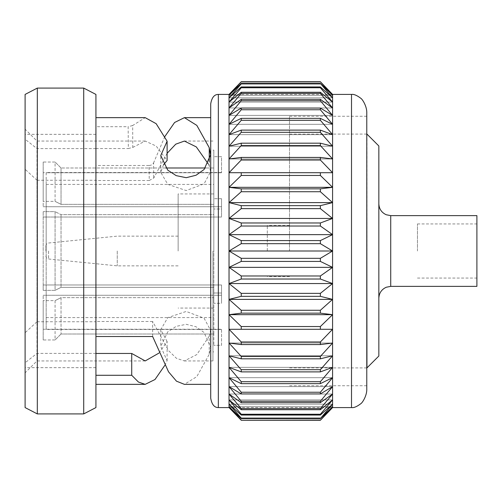 <?xml version="1.0" encoding="UTF-8"?>
<svg xmlns="http://www.w3.org/2000/svg" width="502" height="502" viewBox="0 0 502 502"><rect width="100%" height="100%" fill="white"/><g stroke="black" fill="none" stroke-linecap="round" stroke-linejoin="round"><path stroke-width="0.38" stroke-dasharray="2.51 1.88" d="M378.841 251L378.841 203.737L378.841 251M378.841 356.025L378.841 145.975M213.808 287.357L213.808 214.643L61.031 214.643L61.031 287.357L61.031 214.643L213.808 214.643L213.808 287.357L61.031 287.357L213.808 287.357L213.808 293.005L213.808 287.357M43.191 284.973L43.191 211.662L43.191 290.338L43.191 284.973L46.165 284.973L46.165 217.027L43.191 217.027L46.165 217.027L46.165 284.973L43.191 284.973M43.191 290.338L43.191 211.662L43.191 290.338L55.082 290.338L55.082 211.662L43.191 211.662L55.082 211.662L61.031 214.643L55.082 211.662L55.082 290.338L43.191 290.338M61.031 287.357L55.082 290.338L61.031 287.357M213.808 334.012L213.808 297.655L61.031 297.655L61.031 334.012L61.031 297.655L213.808 297.655L213.808 334.012L61.031 334.012L213.808 334.012L213.808 345.313L213.808 334.012M43.191 329.243L43.191 295.27L43.191 339.973L43.191 329.243L46.165 329.243L46.165 295.27L43.191 295.27L46.165 295.27L46.165 329.243L43.191 329.243M43.191 339.973L43.191 300.635L43.191 339.973L55.082 339.973L55.082 300.635L43.191 300.635L55.082 300.635L61.031 297.655L55.082 300.635L55.082 339.973L43.191 339.973M61.031 334.012L55.082 339.973L61.031 334.012M165.729 167.988L61.031 167.988L213.808 167.988L213.808 204.345L61.031 204.345L61.031 167.988L61.031 204.345L213.808 204.345L213.808 198.698L213.808 214.643L213.808 156.687L213.808 167.988L205.45 167.988M43.191 172.757L43.191 206.73L43.191 162.027L43.191 172.757L46.165 172.757L46.165 206.73L43.191 206.73L46.165 206.73L46.165 217.027L46.165 172.531L43.191 172.757M43.191 162.027L43.191 201.365L43.191 162.027L55.082 162.027L55.082 201.365L43.191 201.365L55.082 201.365L61.031 204.345L55.082 201.365L55.082 162.027L43.191 162.027M61.031 167.988L55.082 162.027L61.031 167.988M213.808 303.302L213.808 293.005L213.808 303.302L213.808 297.655L213.808 303.302L221.539 303.302L221.539 284.973L221.539 303.302L221.539 295.27L46.165 295.27L46.165 284.973L46.165 295.27L221.539 295.27L221.539 284.973L46.165 284.973L221.539 284.973L221.539 293.005L213.808 293.005L221.539 293.005L221.539 303.302L213.808 303.302M213.808 251L213.808 150.117L213.808 251M289.497 251L289.497 116.251L289.497 251M366.774 113.276L366.774 388.724M366.774 251L366.774 385.749L366.774 251M25.1 94.42L25.1 407.58M25.1 139.223L25.1 169.281L36.991 180.256L36.991 360.944L36.991 353.383L25.1 362.777L25.1 367.671L25.1 332.719L36.991 321.744L36.991 141.056L36.991 148.617L25.1 139.223L25.1 129.165L25.1 332.719M25.1 362.777L25.1 169.281M320.37 83.426L241.242 83.426L229.031 95.28L229.031 407.58L332.581 407.58L332.581 94.42L229.031 94.42L229.031 95.28L241.242 81.732L320.37 81.732L332.581 95.28L320.37 83.426L332.581 97.846L320.37 86.953L320.37 87.756L332.581 102.088L320.37 92.28L320.37 93.385L332.581 107.961L320.37 99.346L320.37 100.745L332.581 115.397L320.37 108.074L320.37 109.756L332.581 124.327L320.37 118.365L320.37 120.311L332.581 134.643L320.37 130.112L320.37 132.296L332.581 146.226L320.37 143.183L320.37 145.58L332.581 158.965L320.37 157.433L320.37 160.025L332.581 172.713L320.37 172.713L320.37 175.462L332.581 187.315L320.37 188.846L320.37 191.726L332.581 202.613L320.37 205.663L320.37 208.644L332.581 218.445L320.37 222.976L320.37 226.019L332.581 234.635L320.37 240.59L320.37 243.677L332.581 251L320.37 258.323L320.37 261.41L332.581 267.365L320.37 275.981L320.37 279.024L332.581 283.555L320.37 293.356L320.37 296.337L332.581 299.387L320.37 310.274L320.37 313.154L332.581 314.685L320.37 326.538L320.37 329.287L332.581 329.287L320.37 341.975L320.37 344.567L332.581 343.035L320.37 356.42L320.37 358.817L332.581 355.774L320.37 369.704L320.37 371.888L332.581 367.357L320.37 381.689L320.37 383.635L332.581 377.673L320.37 392.244L320.37 393.926L332.581 386.603L320.37 401.255L320.37 402.654L332.581 394.039L320.37 408.615L320.37 409.72L332.581 399.912L320.37 414.244L320.37 415.047L332.581 404.154L320.37 418.574L332.581 406.72L320.37 420.268M241.242 81.895L320.37 81.895M241.242 83.426L241.242 83.909L320.37 83.909M320.37 86.953L241.242 86.953L241.242 87.756L320.37 87.756M320.37 92.28L241.242 92.28L241.242 93.385L320.37 93.385M320.37 99.346L241.242 99.346L241.242 100.745L320.37 100.745M320.37 108.074L241.242 108.074L241.242 109.756L320.37 109.756M320.37 118.365L241.242 118.365L241.242 120.311L320.37 120.311M320.37 130.112L241.242 130.112L241.242 132.296L320.37 132.296M320.37 143.183L241.242 143.183L241.242 145.58L320.37 145.58M320.37 157.433L241.242 157.433L241.242 160.025L320.37 160.025M332.581 172.713L229.031 172.713L320.37 172.713L241.242 172.713L241.242 175.462L320.37 175.462M320.37 188.846L241.242 188.846L241.242 191.726L320.37 191.726M320.37 205.663L241.242 205.663L241.242 208.644L320.37 208.644M320.37 222.976L241.242 222.976L241.242 226.019L320.37 226.019M320.37 240.59L241.242 240.59L241.242 243.677L320.37 243.677M320.37 258.323L241.242 258.323L241.242 261.41L320.37 261.41M320.37 275.981L241.242 275.981L241.242 279.024L320.37 279.024M320.37 293.356L241.242 293.356L241.242 296.337L320.37 296.337M320.37 310.274L241.242 310.274L241.242 313.154L320.37 313.154M320.37 326.538L241.242 326.538L241.242 329.287L320.37 329.287M320.37 341.975L241.242 341.975L241.242 344.567L320.37 344.567M320.37 356.42L241.242 356.42L241.242 358.817L320.37 358.817M320.37 369.704L241.242 369.704L241.242 371.888L320.37 371.888M320.37 381.689L241.242 381.689L241.242 383.635L320.37 383.635M320.37 392.244L241.242 392.244L241.242 393.926L320.37 393.926M320.37 401.255L241.242 401.255L241.242 402.654L320.37 402.654M320.37 408.615L241.242 408.615L241.242 409.72L320.37 409.72M320.37 414.244L241.242 414.244L241.242 415.047L320.37 415.047M320.37 418.091L241.242 418.091L241.242 418.574L320.37 418.574M320.37 420.105L241.242 420.268M241.242 86.953L229.031 97.846L241.242 83.909M241.242 92.28L229.031 102.088L241.242 87.756M241.242 99.346L229.031 107.961L241.242 93.385M241.242 108.074L229.031 115.397L241.242 100.745M241.242 118.365L229.031 124.327L241.242 109.756M241.242 130.112L229.031 134.643L241.242 120.311M241.242 143.183L229.031 146.226L241.242 132.296M241.242 157.433L229.031 158.965L241.242 145.58M229.031 172.713L241.242 160.025M241.242 188.846L229.031 187.315L241.242 175.462M241.242 205.663L229.031 202.613L241.242 191.726M241.242 222.976L229.031 218.445L241.242 208.644M241.242 240.59L229.031 234.635L241.242 226.019M241.242 258.323L229.031 251L241.242 243.677M241.242 275.981L229.031 267.365L241.242 261.41M241.242 293.356L229.031 283.555L241.242 279.024M241.242 310.274L229.031 299.387L241.242 296.337M241.242 326.538L229.031 314.685L241.242 313.154M241.242 341.975L229.031 329.287L241.242 329.287M241.242 356.42L229.031 343.035L241.242 344.567M241.242 369.704L229.031 355.774L241.242 358.817M241.242 381.689L229.031 367.357L241.242 371.888M241.242 392.244L229.031 377.673L241.242 383.635M241.242 401.255L229.031 386.603L241.242 393.926M241.242 408.615L229.031 394.039L241.242 402.654M241.242 414.244L229.031 399.912L241.242 409.72M241.242 418.091L229.031 404.154L241.242 415.047M241.242 420.105L229.031 406.72L241.242 418.574M210.714 103.851L210.714 398.149M210.714 251L210.714 117.65L210.714 251M132.666 125.519L128.148 126.724L128.343 148.536L132.785 147.419L132.666 125.519L145.197 117.656M167.11 153.298L153.712 178.066L149.263 180.5L149.069 165.491L95.926 165.491L95.926 384.35L95.926 117.65L95.926 126.724L128.148 126.724M164.8 365.374L167.11 360.781L160.74 346.443L167.756 331.853L176.164 326.369L186.204 324.305L196.05 326.758L204.094 332.512L210.583 347.152L209.246 354.312L196.822 376.613L184.403 384.344M149.069 165.491C151.347 165.378 152.853 164.505 153.587 162.874L153.712 178.066M164.8 136.626L153.587 162.874M95.926 94.42L95.926 407.58M36.991 180.256L95.926 180.256L95.926 126.724M95.926 180.256L95.926 165.491M83.715 88.088L83.715 413.912M37.311 88.088L37.311 413.912M332.581 95.28L229.031 95.28L332.581 95.28M332.581 97.846L229.031 97.846L332.581 97.846M332.581 102.088L229.031 102.088L332.581 102.088M332.581 107.961L229.031 107.961L332.581 107.961M332.581 115.397L229.031 115.397L332.581 115.397M332.581 124.327L229.031 124.327L332.581 124.327M332.581 134.643L229.031 134.643L332.581 134.643M332.581 146.226L229.031 146.226L332.581 146.226M332.581 158.965L229.031 158.965L332.581 158.965M332.581 343.035L229.031 343.035L332.581 343.035M332.581 355.774L229.031 355.774L332.581 355.774M332.581 367.357L229.031 367.357L332.581 367.357M332.581 377.673L229.031 377.673L332.581 377.673M332.581 386.603L229.031 386.603L332.581 386.603M332.581 394.039L229.031 394.039L332.581 394.039M332.581 399.912L229.031 399.912L332.581 399.912M332.581 404.154L229.031 404.154L332.581 404.154M332.581 406.72L229.031 406.72L332.581 406.72M332.581 329.287L229.031 329.287M332.581 314.685L229.031 314.685M332.581 299.387L229.031 299.387M332.581 283.555L229.031 283.555M332.581 267.365L229.031 267.365M332.581 251L229.031 251M332.581 234.635L229.031 234.635M332.581 218.445L229.031 218.445M332.581 202.613L229.031 202.613M332.581 187.315L229.031 187.315M95.926 148.536L128.343 148.536M132.785 147.419L145.197 141.068L156.153 146.038L167.11 160.489M163.501 164.844L160.74 172.311L167.762 184.341L186.204 190.559L204.101 183.788L210.583 171.728L209.246 165.817L209.246 161.625M209.246 165.817L208.217 163.878M149.263 180.5L95.926 180.5M159.021 353.05L167.11 341.511L167.11 360.781M167.11 341.511L160.74 329.688L167.762 317.659L186.204 311.441L204.101 318.212L210.583 330.272L209.246 336.183L209.246 354.312M209.246 336.183L196.822 354.569L184.403 360.938L176.466 358.321L168.528 350.597L152.646 321.5L152.646 336.509M152.646 321.5L95.926 321.5M36.991 321.744L95.926 321.744M212.948 251L212.948 360.944L212.948 251M95.926 353.383L36.991 353.383M95.926 148.617L36.991 148.617M366.949 134.084L366.949 367.916M45.908 251L45.908 245.961L45.908 251M117.242 251L117.242 265.859L117.242 251M178.141 251L178.141 193.929L178.141 251M46.165 251L46.165 184.416L46.165 251M46.165 329.243L221.539 329.243L221.539 345.313L213.808 345.313L221.539 345.313L221.539 329.243L46.165 329.243M221.539 156.687L213.808 156.687L221.539 156.687L221.539 172.757L221.539 156.687M221.539 172.757L46.165 172.757L221.539 172.757M221.539 198.698L213.808 198.698L221.539 198.698L221.539 217.027L46.165 217.027L221.539 217.027L221.539 198.698L221.539 206.73L46.165 206.73L221.539 206.73L221.539 217.027L221.539 208.995L213.808 208.995L221.539 208.995L221.539 198.698M476.9 286.372L476.9 215.628M476.9 251L476.9 223.948L476.9 251M417.451 251L417.451 223.948L417.451 251M267.309 251L267.309 225.436L267.309 251M351.513 94.42L351.513 407.58M218.345 94.42L218.345 407.58M48.581 251L48.581 258.994L48.581 251M390.725 286.372L390.725 215.628M160.74 172.311L160.74 155.557M210.583 171.728L210.583 154.848M160.74 329.688L160.74 346.443M210.583 330.272L210.583 347.152M212.948 141.056L184.403 141.056M145.197 141.056L36.991 141.056L25.1 129.165M212.948 360.944L184.403 360.944M145.197 360.944L36.991 360.944L25.1 372.835M366.774 116.251L289.497 116.251M366.774 385.749L289.497 385.749M366.774 134.084L289.497 134.084M366.774 367.916L289.497 367.916M213.808 150.117L212.948 150.117M213.808 351.883L212.948 351.883M95.926 134.329L25.1 134.329M95.926 367.671L25.1 367.671M178.141 265.859L117.242 265.859L48.581 258.994C46.95 258.712 46.059 257.721 45.908 256.039M178.141 236.141L117.242 236.141L48.581 243.006C46.95 243.288 46.059 244.279 45.908 245.961M213.808 193.929L178.141 193.929M213.808 308.071L178.141 308.071M46.165 317.584L213.808 317.584M46.165 184.416L213.808 184.416M221.539 172.531L46.165 172.531M221.539 329.469L46.165 329.469M417.451 278.052L476.9 278.052M417.451 223.948L476.9 223.948M289.497 225.436L267.309 225.436M289.497 276.564L267.309 276.564"/><path stroke-width="0.75" d="M366.949 134.084L378.841 145.975L378.841 356.025L366.949 367.916L366.774 134.084M351.513 94.42L351.513 407.58C353.828 407.944 356.884 406.683 360.687 403.79C362.381 402.943 367.15 395.45 366.774 388.724L366.774 113.276C367.15 106.549 362.381 99.057 360.687 98.21C356.884 95.317 353.828 94.056 351.513 94.42L332.581 94.42L320.37 81.732L332.581 94.42L332.581 95.28L320.37 81.732L241.242 81.732L229.031 94.42L241.242 81.732L229.031 95.28L241.242 83.426L320.37 83.426L332.581 95.28L332.581 97.846L320.37 83.426M37.311 413.912L25.1 407.58L25.1 94.42L37.311 88.088L37.311 413.912L83.715 413.912L83.715 88.088L37.311 88.088M320.37 420.268L241.242 420.268L320.37 420.268L332.581 407.58L320.37 420.268L332.581 406.72L320.37 418.574L332.581 404.154L320.37 415.047L320.37 414.244L332.581 399.912L320.37 409.72L320.37 408.615L332.581 394.039L320.37 402.654L320.37 401.255L332.581 386.603L320.37 393.926L320.37 392.244L332.581 377.673L320.37 383.635L320.37 381.689L332.581 367.357L320.37 371.888L320.37 369.704L332.581 355.774L320.37 358.817L320.37 356.42L332.581 343.035L320.37 344.567L320.37 341.975L332.581 329.287L320.37 329.287L320.37 326.538L332.581 314.685L320.37 313.154L320.37 310.274L332.581 299.387L320.37 296.337L320.37 293.356L332.581 283.555L320.37 279.024L320.37 275.981L332.581 267.365L320.37 261.41L320.37 258.323L332.581 251L320.37 243.677L320.37 240.59L332.581 234.635L320.37 226.019L320.37 222.976L332.581 218.445L320.37 208.644L320.37 205.663L332.581 202.613L320.37 191.726L320.37 188.846L332.581 187.315L320.37 175.462L320.37 172.713L332.581 172.713L320.37 160.025L320.37 157.433L332.581 158.965L320.37 145.58L320.37 143.183L332.581 146.226L320.37 132.296L320.37 130.112L332.581 134.643L320.37 120.311L320.37 118.365L332.581 124.327L320.37 109.756L320.37 108.074L332.581 115.397L320.37 100.745L320.37 99.346L332.581 107.961L320.37 93.385L320.37 92.28L332.581 102.088L320.37 87.756L320.37 86.953L332.581 97.846L332.581 172.713L229.031 172.713L241.242 172.713L241.242 175.462L229.031 187.315L241.242 188.846L320.37 188.846M351.513 407.58L332.581 407.58L332.581 172.713M320.37 81.895L241.242 81.895M241.242 420.268L229.031 407.58L241.242 420.268L320.37 420.105M320.37 418.574L241.242 418.574L241.242 418.091L320.37 418.091M320.37 415.047L241.242 415.047L241.242 414.244L320.37 414.244M320.37 409.72L241.242 409.72L241.242 408.615L320.37 408.615M320.37 402.654L241.242 402.654L241.242 401.255L320.37 401.255M320.37 393.926L241.242 393.926L241.242 392.244L320.37 392.244M320.37 383.635L241.242 383.635L241.242 381.689L320.37 381.689M320.37 371.888L241.242 371.888L241.242 369.704L320.37 369.704M320.37 358.817L241.242 358.817L241.242 356.42L320.37 356.42M320.37 344.567L241.242 344.567L241.242 341.975L320.37 341.975M320.37 329.287L241.242 329.287L241.242 326.538L320.37 326.538M320.37 313.154L241.242 313.154L241.242 310.274L320.37 310.274M320.37 296.337L241.242 296.337L241.242 293.356L320.37 293.356M320.37 279.024L241.242 279.024L241.242 275.981L320.37 275.981M320.37 261.41L241.242 261.41L241.242 258.323L320.37 258.323M320.37 243.677L241.242 243.677L241.242 240.59L320.37 240.59M320.37 226.019L241.242 226.019L241.242 222.976L320.37 222.976M320.37 208.644L241.242 208.644L241.242 205.663L320.37 205.663M320.37 191.726L241.242 191.726L241.242 188.846M320.37 175.462L241.242 175.462M320.37 160.025L241.242 160.025L241.242 157.433L320.37 157.433M320.37 145.58L241.242 145.58L241.242 143.183L320.37 143.183M320.37 132.296L241.242 132.296L241.242 130.112L320.37 130.112M320.37 120.311L241.242 120.311L241.242 118.365L320.37 118.365M320.37 109.756L241.242 109.756L241.242 108.074L320.37 108.074M320.37 100.745L241.242 100.745L241.242 99.346L320.37 99.346M320.37 93.385L241.242 93.385L241.242 92.28L320.37 92.28M320.37 87.756L241.242 87.756L241.242 86.953L320.37 86.953M320.37 83.909L241.242 83.909L241.242 83.426M241.242 418.574L229.031 406.72L229.031 94.42L218.345 94.42L218.345 407.58L229.031 407.58L229.031 406.72L241.242 420.105M241.242 415.047L229.031 404.154L241.242 418.091M241.242 409.72L229.031 399.912L241.242 414.244M241.242 402.654L229.031 394.039L241.242 408.615M241.242 393.926L229.031 386.603L241.242 401.255M241.242 383.635L229.031 377.673L241.242 392.244M241.242 371.888L229.031 367.357L241.242 381.689M241.242 358.817L229.031 355.774L241.242 369.704M241.242 344.567L229.031 343.035L241.242 356.42M241.242 329.287L229.031 329.287L241.242 341.975M241.242 313.154L229.031 314.685L241.242 326.538M241.242 296.337L229.031 299.387L241.242 310.274M241.242 279.024L229.031 283.555L241.242 293.356M241.242 261.41L229.031 267.365L241.242 275.981M241.242 243.677L229.031 251L241.242 258.323M241.242 226.019L229.031 234.635L241.242 240.59M241.242 208.644L229.031 218.445L241.242 222.976M241.242 191.726L229.031 202.613L241.242 205.663M241.242 160.025L229.031 172.713M241.242 145.58L229.031 158.965L241.242 157.433M241.242 132.296L229.031 146.226L241.242 143.183M241.242 120.311L229.031 134.643L241.242 130.112M241.242 109.756L229.031 124.327L241.242 118.365M241.242 100.745L229.031 115.397L241.242 108.074M241.242 93.385L229.031 107.961L241.242 99.346M241.242 87.756L229.031 102.088L241.242 92.28M241.242 83.909L229.031 97.846L241.242 86.953M218.345 407.58C214.341 407.618 211.794 404.48 210.714 398.149L210.714 103.851C211.794 97.52 214.341 94.382 218.345 94.42M95.926 117.65L145.197 117.65L156.153 123.68L167.11 141.219L160.74 155.557L167.756 170.147L176.164 175.631L186.204 177.695L196.05 175.242L204.094 169.488L210.583 154.848L209.246 147.688L196.822 125.387L184.403 117.656L174.602 122.488L164.8 136.626M210.714 384.35L184.403 384.35L176.466 381.169L168.528 371.794L152.646 336.509L95.926 336.509M95.926 375.276L131.725 375.276L138.458 382.06L145.197 384.344L154.999 379.518L164.8 365.374M83.715 413.912L95.926 407.58L95.926 94.42L83.715 88.088M332.581 187.315L229.031 187.315M332.581 202.613L229.031 202.613M332.581 218.445L229.031 218.445M332.581 234.635L229.031 234.635M332.581 251L229.031 251M332.581 267.365L229.031 267.365M332.581 283.555L229.031 283.555M332.581 299.387L229.031 299.387M332.581 314.685L229.031 314.685M332.581 329.287L229.031 329.287M163.501 164.844L167.11 160.489L167.11 141.219M209.246 161.625L209.246 147.688M208.217 163.878L196.307 146.917L184.403 141.062L175.756 144.168L167.11 153.298M95.926 353.464L131.725 353.464L131.725 375.276M131.725 353.464L145.197 360.932L159.021 353.05M205.45 167.988L165.729 167.988M390.725 286.372L390.725 215.628L476.9 215.628L476.9 286.372L390.725 286.372L386.264 287.238C381.551 289.409 379.079 293.08 378.841 298.263M210.714 117.65L184.403 117.65M145.197 384.35L95.926 384.35M390.725 215.628L386.264 214.762C381.551 212.591 379.079 208.92 378.841 203.737"/></g></svg>
